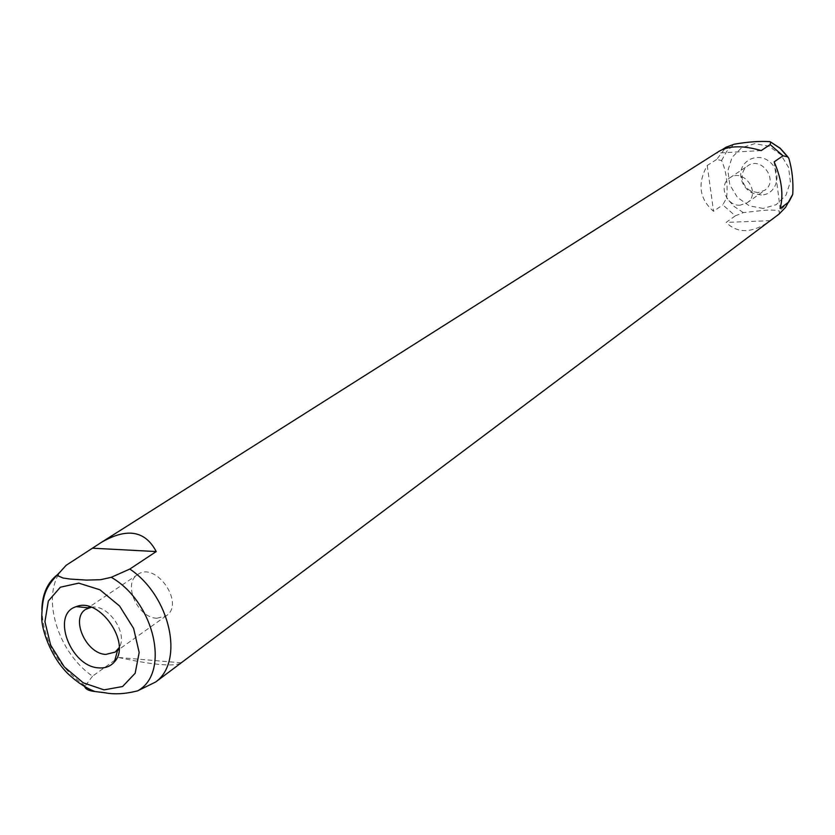 <?xml version="1.0" encoding="UTF-8"?>
<svg xmlns="http://www.w3.org/2000/svg" width="835" height="835" viewBox="0 0 835 835"><rect width="100%" height="100%" fill="white"/><g stroke="black" fill="none" stroke-linecap="round" stroke-linejoin="round"><path stroke-width="0.63" stroke-dasharray="4.17 3.13" d="M779.076 214.063L779.441 211.109C776.153 210.065 770.757 209.835 763.273 210.41L743.327 212.612L735.301 215.847L722.797 204.867L726.638 197.978C727.953 183.408 726.262 170.935 721.586 160.539L716.639 159.464L726.095 147.21M114.886 660.161L92.518 676.183C54.285 649.734 39.015 587.986 66.111 565.337M92.518 676.183L84.69 686.631M761.374 195.025L752.575 193.198C745.665 189.566 741.741 183.877 740.791 176.122C739.132 160.33 758.566 151.229 770.434 162.501C782.729 173.304 776.634 194.722 761.374 195.025M180.537 663.334C172.469 666.706 151.845 664.754 118.643 657.479L116.295 659.159M735.301 215.847L726.158 222.402C737.472 233.643 751.834 233.33 769.265 221.442M719.394 151.083L716.764 153.118L722.609 149.413M716.639 159.464L707.245 165.476C697.215 183.616 699.312 198.887 713.539 211.297L722.797 204.867M761.196 150.582L716.764 153.118M181.216 662.823L118.643 657.479M770.277 220.67L726.158 222.402M707.245 165.476L713.539 211.297M774.16 161.854L780.13 208.489M757.961 192.603L751.218 191.205C745.916 188.418 742.899 184.055 742.179 178.105C741.908 172.824 743.787 168.722 747.805 165.81C761.656 155.623 779.149 180.955 764.714 190.296L757.961 192.603M740.186 205.18C726.293 206.495 718.037 184.9 729.79 177.876C743.828 167.543 761.677 193.396 747.033 202.863L740.186 205.18M91.297 607.264C108.039 603.768 128.36 633.212 119.154 647.626M156.896 618.244C137.524 617.9 122.328 583.477 137.712 574.553C155.811 560.849 185.433 603.757 166.207 615.833L156.896 618.244M743.327 212.612L734.08 206.422L726.638 197.978M789.315 201.151L779.441 211.109M85.055 685.869C57.688 666.299 43.284 640.862 41.854 609.571M763.127 208.437L749.308 205.838L737.451 197.436L729.811 184.879L727.89 170.58L732.086 157.324L741.637 147.712L754.694 143.693L768.691 146.135L780.798 154.6L788.553 167.397L790.38 181.915L785.954 195.223L776.206 204.679L763.127 208.437M721.586 160.539L726.69 151.354L734.216 144.204M792.77 194.221L785.599 207.299M769.901 141.647L770.569 141.95M788.021 157.074L788.866 158.41M751.218 191.205L752.575 193.198M742.179 178.105L740.791 176.122M747.033 202.863L764.714 190.296M729.79 177.876L747.805 165.81M137.712 574.553L89.669 606.732M88.061 607.807L85.765 609.341M166.207 615.833L119.081 649.338M117.505 650.455L115.251 652.052"/><path stroke-width="1.25" d="M722.609 149.413L726.095 147.21L734.216 144.204C747.774 141.846 759.673 141 769.901 141.647L770.601 142.044L770.183 144.622L783.021 155.78L787.697 156.886L788.866 158.41C792.154 169.641 793.448 181.581 792.77 194.221L785.599 207.299L779.076 214.063L180.537 663.334M129.811 569.053L111.253 577.309L100.68 579.699L86.589 580.095L70.161 579.062L63.022 578.008L58.116 575.899L58.262 574.062L66.111 565.337L101.265 542.447C126.889 527.522 145.207 530.559 156.218 551.559L129.811 569.053C170.246 596.044 184.598 661.372 155.686 681.986L180.903 663.084M788.866 201.966L780.13 208.489C783.741 194.993 781.758 179.452 774.16 161.854L783.021 155.78M770.183 144.622L761.196 150.582C743.463 145.384 729.529 145.551 719.394 151.083L101.265 542.447M116.295 659.159L114.886 660.161M84.69 686.631C85.661 689.313 89.084 690.942 94.96 691.516L105.095 692.768C114.27 694.616 125.093 693.989 137.566 690.879L155.686 681.986M98.833 667.875C70.432 666.894 50.684 613.808 76.298 606.638C99.553 596.701 131.961 643.649 114.426 661.873C110.544 666.372 105.346 668.365 98.833 667.875M156.218 551.559L93.113 548.23M119.154 647.626L115.251 652.052L105.805 654.421C86.088 653.847 70.224 618.338 85.765 609.341L91.297 607.264M770.601 142.044L780.078 148.286L787.697 156.886M792.498 194.972L789.315 201.151M41.854 609.571C42.293 594.165 47.48 582.527 57.448 574.657L58.262 574.062M111.253 577.309C154.705 602.066 170.538 673.167 137.65 690.837L137.608 690.869M104.051 689.877L83.291 682.832L64.285 666.894L50.643 645.131L44.933 621.689L48.346 601.023L60.35 587.214L78.751 583.133L99.929 589.792L119.572 606.001L133.621 628.452L139.174 652.521L135.166 673.25L122.578 686.527L104.051 689.877M94.96 691.516C85.828 688.04 76.601 681.903 67.301 673.114C49.401 654.828 41.301 627.523 41.75 617.441C42.293 594.259 46.217 587.141 57.448 574.657L59.963 572.079M770.569 141.95L780.287 148.286L788.021 157.074M88.75 607.87L76.298 606.638M117.683 649.797L114.426 661.873M89.669 606.732L88.061 607.807M119.081 649.338L117.505 650.455"/></g></svg>
